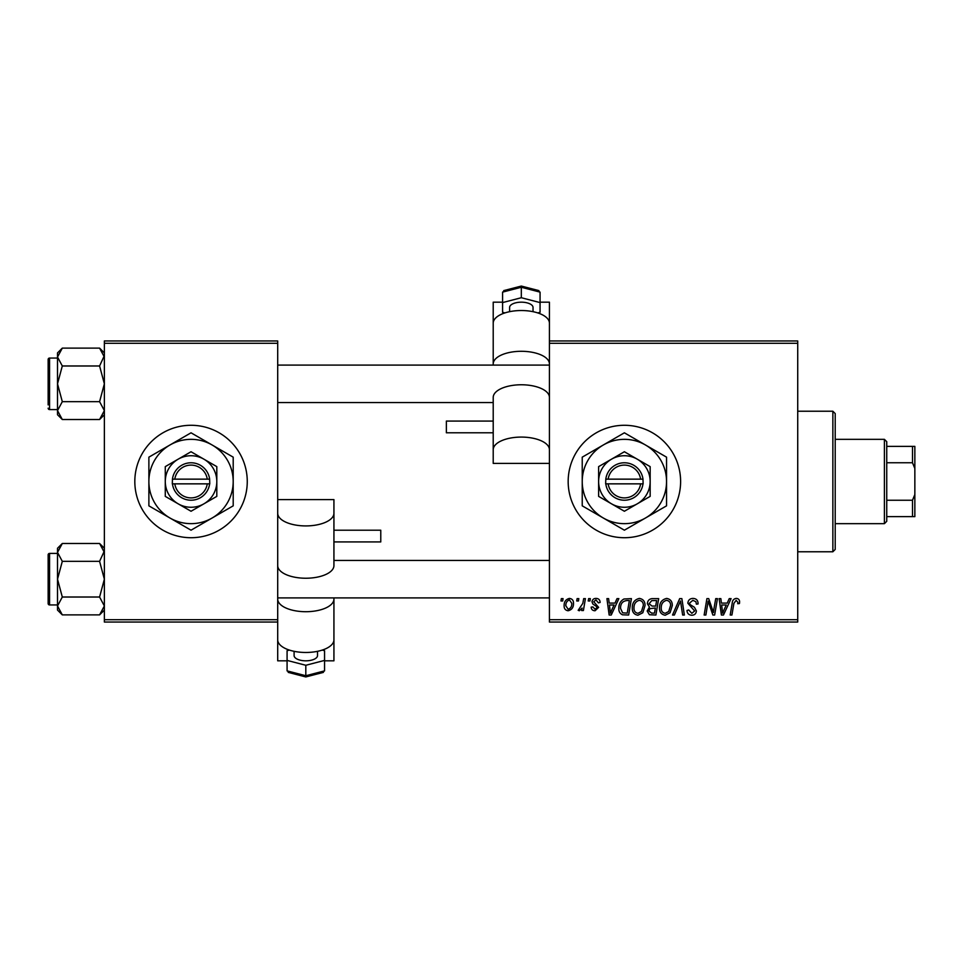<?xml version="1.0" encoding="UTF-8"?>
<svg xmlns="http://www.w3.org/2000/svg" width="963" height="963" viewBox="0 0 963 963"><rect width="100%" height="100%" fill="white"/><g stroke="black" fill="none" stroke-linecap="round" stroke-linejoin="round"><path stroke-width="1.44" d="M624.385 425.285A56.215 56.215 0 0 0 568.17 481.5A56.215 56.215 0 0 0 624.385 537.715A56.215 56.215 0 0 0 680.612 481.5A56.215 56.215 0 0 0 624.385 425.285M191.035 425.285A56.215 56.215 0 0 0 134.82 481.5A56.215 56.215 0 0 0 191.035 537.715A56.215 56.215 0 0 0 247.262 481.5A56.215 56.215 0 0 0 191.035 425.285M549.428 340.95L797.725 340.95L797.725 343.297L549.428 343.297L549.428 323.159A28.108 12.639 180 0 0 521.32 310.531A28.108 12.639 180 0 0 493.212 323.159L493.212 365.085M632.27 607.93C632.234 602.718 634.617 599.552 639.42 598.408C643.188 599.094 645.066 601.466 645.041 605.498L642.803 612.757L637.927 615.237C634.039 614.514 632.149 612.083 632.27 607.93M615.008 603.091L617.018 598.625L618.86 598.625L611.24 615.02L609.158 615.02L606.919 598.625L608.628 598.625L609.182 603.091L615.008 603.091M736.238 598.408C738.465 598.553 739.584 599.756 739.596 602.019L739.44 603.524L737.73 603.729L737.887 602.308L736.129 600.322L733.89 603.404L731.928 615.02L730.195 615.02L732.229 602.994C732.434 600.334 733.77 598.805 736.238 598.408M687.847 603.223C688.16 600.154 689.869 598.553 692.987 598.408C696.43 598.589 698.127 600.443 698.067 603.957L696.369 604.162L695.924 601.743L692.879 600.322L689.556 603.067L689.99 604.499L694.431 607.292L696.369 610.879C696.153 613.684 694.624 615.14 691.771 615.237C688.81 615.044 687.209 613.467 686.98 610.482L688.701 609.952L691.831 613.311L694.66 610.987L687.847 603.223M672.523 615.02L679.685 598.625L681.864 598.625L684.368 615.02L682.647 615.02L680.504 600.96L674.353 615.02L672.523 615.02M659.523 607.93C659.499 602.718 661.882 599.552 666.673 598.408C670.453 599.094 672.318 601.466 672.306 605.498L670.055 612.757L665.192 615.237C661.304 614.514 659.414 612.083 659.523 607.93M560.96 600.96L561.357 598.625L563.054 598.625L562.705 600.96L560.96 600.96M549.428 619.703L797.725 619.703L797.725 622.05L549.428 622.05L549.428 343.297M797.725 619.703L797.725 343.297M647.389 603.717C647.593 600.695 649.158 598.998 652.107 598.625L658.668 598.625L655.899 615.02L649.435 614.743L647.172 611.036L649.435 607.039L647.389 603.717M727.221 603.091L729.244 598.625L731.086 598.625L723.466 615.02L721.383 615.02L719.144 598.625L720.854 598.625L721.407 603.091L727.221 603.091M713.968 608.628L715.726 598.625L717.447 598.625L714.642 615.02L712.849 615.02L708.154 601.105L705.879 615.02L704.146 615.02L706.914 598.625L708.72 598.625L713.439 612.516L713.968 608.628M596.049 598.408C598.637 598.505 599.997 599.853 600.118 602.453L598.408 602.886L595.965 599.901L593.726 601.731L598.625 607.364L595.05 610.759C592.666 610.698 591.366 609.495 591.174 607.135L592.871 606.931L595.122 609.266L596.916 607.629L596.747 606.666L592.883 604.03L592.016 601.863C592.341 599.576 593.677 598.432 596.049 598.408M623.928 599.01L631.415 598.625L628.646 615.02L622.471 614.803C619.847 613.527 618.643 611.361 618.848 608.303C618.752 604.126 620.449 601.02 623.928 599.01M564.125 605.775C564.017 601.779 565.787 599.323 569.434 598.408C572.13 598.769 573.491 600.346 573.491 603.163C573.659 607.316 571.853 609.856 568.098 610.759C565.377 610.325 564.053 608.664 564.125 605.775M576.717 600.96L577.114 598.625L578.823 598.625L578.462 600.96L576.717 600.96M582.82 603.392L583.686 598.625L585.408 598.625L583.397 610.542L581.664 610.542L582.097 608.086L579.341 610.759L578.173 610.325L582.82 603.392M588.212 600.96L588.61 598.625L590.319 598.625L589.958 600.96L588.212 600.96M104.365 340.95L277.705 340.95L277.705 343.297L104.365 343.297L104.365 340.95M277.705 619.703L277.705 622.05L104.365 622.05L104.365 619.703L277.705 619.703L277.705 343.297M104.365 619.703L104.365 343.297M654.503 613.106L655.358 607.99L649.82 608.664L648.881 610.963L651.578 613.106L654.503 613.106M655.683 606.076L656.622 600.539L651.746 600.623L649.086 603.765L652.071 606.076L655.683 606.076M668.719 611.493L670.597 605.414C670.621 602.537 669.261 600.84 666.552 600.322C662.905 601.43 661.124 604.018 661.232 608.11C661.16 611.048 662.496 612.781 665.24 613.311L668.719 611.493M724.02 609.88L726.295 605.005L721.648 605.005L722.659 613.226L724.02 609.88M611.806 609.88L614.069 605.005L609.423 605.005L610.446 613.226L611.806 609.88M627.238 613.106L629.369 600.539L627.178 600.539C622.664 600.96 620.449 603.584 620.557 608.411L622.616 612.829L627.238 613.106M641.454 611.493L643.344 605.414C643.356 602.537 642.008 600.84 639.288 600.322C635.64 601.43 633.871 604.018 633.967 608.11C633.907 611.048 635.243 612.781 637.988 613.311L641.454 611.493M568.17 609.266C570.746 608.327 571.95 606.353 571.793 603.344L569.422 599.901C566.93 600.888 565.726 602.85 565.823 605.787L568.17 609.266M832.863 411.225L835.21 413.572L835.21 549.428L832.863 551.775L832.863 411.225L797.725 411.225M832.863 551.775L797.725 551.775M104.365 548.26L99.586 543.481L104.365 552.401L104.269 551.173L99.586 561.333L62.306 561.333L57.515 552.401L62.306 543.481L99.586 543.481M62.306 543.481L57.515 548.26L57.515 610.097L62.306 614.876L57.515 605.956L62.306 597.024L57.515 579.184L62.306 561.333M48.15 603.536A1.408 1.408 0 0 0 49.558 604.945L49.558 553.412A1.408 1.408 0 0 0 48.15 554.82L48.15 603.536L48.15 554.82A1.408 1.408 0 0 1 49.558 553.412L57.515 553.412M49.558 604.945L57.515 604.945M99.586 561.333L104.365 579.184L99.586 597.024L104.365 605.956L99.586 614.876L62.306 614.876M99.586 597.024L62.306 597.024M104.365 352.903L99.586 348.125L104.365 357.044L104.269 355.816L99.586 365.976L62.306 365.976L57.515 357.044L62.306 348.125L99.586 348.125M62.306 348.125L57.515 352.903L57.515 414.74L62.306 419.519L57.515 410.599L62.306 401.667L57.515 383.816L62.306 365.976M57.515 358.055L49.558 358.055A1.408 1.408 0 0 0 48.15 359.464L48.15 404.905M48.15 362.738L48.15 359.464A1.408 1.408 0 0 1 49.558 358.055L49.558 409.588A1.408 1.408 0 0 1 48.15 408.18M49.558 409.588L57.515 409.588M99.586 365.976L104.365 383.816L99.586 401.667L104.365 410.599L99.586 419.519L62.306 419.519M99.586 401.667L62.306 401.667M884.395 439.333L886.742 441.68L886.742 521.32L884.395 523.667L884.395 439.333L835.21 439.333M886.742 446.363L914.85 446.363L914.85 516.637L912.503 516.637L912.503 500.242L914.85 494.537M886.742 500.242L912.503 500.242M914.85 468.463L912.503 462.758L912.503 446.363M886.742 462.758L912.503 462.758M886.742 516.637L912.503 516.637M509.608 311.675L509.608 307.45A11.712 5.26 0 0 1 521.32 302.177A11.712 5.26 0 0 1 533.033 307.45L533.033 311.675M493.212 432.158L493.212 432.784L446.363 432.784L446.363 421.072L493.212 421.072M549.428 363.918A28.108 12.639 180 0 0 521.32 351.29A28.108 12.639 180 0 0 493.212 363.918M502.578 302.177L493.212 302.177L493.212 334.739M549.428 449.709A28.108 12.639 180 0 0 521.32 437.082A28.108 12.639 180 0 0 493.212 449.709L493.212 463.396L549.428 463.396M493.212 449.709L493.212 397.406A28.108 12.639 180 0 1 521.32 384.767A28.108 12.639 180 0 1 549.428 397.406M493.212 400.56L493.212 402.558L277.705 402.558M540.062 302.177L549.428 302.177L549.428 334.739M537.715 290.633L540.062 292.126L521.32 287.263L521.32 286.384L521.32 297.723L540.062 302.587L540.062 312.313L537.751 312.915M504.925 290.633L502.578 292.126L502.578 302.587L521.32 297.723M540.062 292.126L540.062 302.587M504.889 312.915L502.578 312.313L502.578 302.587M317.525 651.325L317.525 655.55A11.712 5.26 180 0 1 305.813 660.823A11.712 5.26 180 0 1 294.1 655.55L294.1 651.325M333.932 530.216L380.77 530.216L380.77 541.928L333.932 541.928L333.932 530.842M277.705 622.05L277.705 639.841A28.108 12.639 0 0 0 305.813 652.469A28.108 12.639 0 0 0 333.932 639.841L333.932 597.915M277.705 599.082A28.108 12.639 0 0 0 305.813 611.71A28.108 12.639 0 0 0 333.932 599.082M324.555 660.823L333.932 660.823L333.932 628.261M277.705 513.291A28.108 12.639 0 0 0 305.813 525.918A28.108 12.639 0 0 0 333.932 513.291L333.932 499.604L277.705 499.604M333.932 513.291L333.932 565.594A28.108 12.639 0 0 1 305.813 578.233A28.108 12.639 0 0 1 277.705 565.594M287.082 660.823L277.705 660.823L277.705 628.261M289.418 672.367L287.082 670.874L305.813 675.737L305.813 676.616L305.813 665.277L287.082 660.413L287.082 650.687L289.394 650.085M322.22 672.367L324.555 670.874L324.555 660.413L305.813 665.277M287.082 670.874L287.082 660.413M322.244 650.085L324.555 650.687L324.555 660.413M608.159 483.847L643.128 483.847L642.983 479.153A18.742 18.742 0 0 0 605.799 479.153L605.655 483.847L608.159 483.847A16.395 16.395 0 0 0 640.612 483.847M605.799 483.847A18.742 18.742 0 0 0 642.983 483.847M650.157 466.622L624.385 451.743L598.625 466.622L598.625 496.378L611.505 503.818L624.385 511.257L650.157 496.378L650.157 466.622L637.277 459.182A25.772 25.772 0 0 0 598.625 481.5L598.625 496.378M598.625 466.622L598.625 481.5A25.772 25.772 0 0 0 637.277 503.818A25.772 25.772 0 0 0 637.277 459.182M645.475 518.01A42.167 42.167 0 0 0 645.475 444.99A42.167 42.167 0 0 0 582.23 481.5A42.167 42.167 0 0 0 645.475 518.01L666.552 505.84L666.552 457.16L624.385 432.808L582.23 457.16L582.23 505.84L624.385 530.192L645.475 518.01M642.983 479.153L605.799 479.153M640.612 479.153A16.395 16.395 0 0 0 608.159 479.153M174.809 483.847L209.778 483.847L209.633 479.153A18.742 18.742 0 0 0 172.449 479.153L172.305 483.847L174.809 483.847A16.395 16.395 0 0 0 207.262 483.847M172.449 483.847A18.742 18.742 0 0 0 209.633 483.847M216.807 466.622L191.035 451.743L165.275 466.622L165.275 496.378L191.035 511.257L216.807 496.378L216.807 466.622L203.927 459.182A25.772 25.772 0 0 0 165.275 481.5L165.275 496.378M165.275 466.622L165.275 481.5A25.772 25.772 0 0 0 203.927 503.818A25.772 25.772 0 0 0 203.927 459.182M212.125 518.01A42.167 42.167 0 0 0 212.125 444.99A42.167 42.167 0 0 0 148.88 481.5A42.167 42.167 0 0 0 212.125 518.01L233.202 505.84L233.202 457.16L191.035 432.808L148.88 457.16L148.88 505.84L191.035 530.192L212.125 518.01M209.633 479.153L172.449 479.153M207.262 479.153A16.395 16.395 0 0 0 174.809 479.153M521.32 287.263L502.578 292.126M305.813 675.737L324.555 670.874M104.365 610.097L99.586 614.876M549.428 597.915L277.705 597.915M549.428 560.442L333.932 560.442M277.705 365.085L549.428 365.085M104.365 414.74L99.586 419.519M884.395 523.667L835.21 523.667M538.895 290.609L521.32 286.059L503.745 290.609M288.238 672.391L305.813 676.941L323.387 672.391"/></g></svg>
